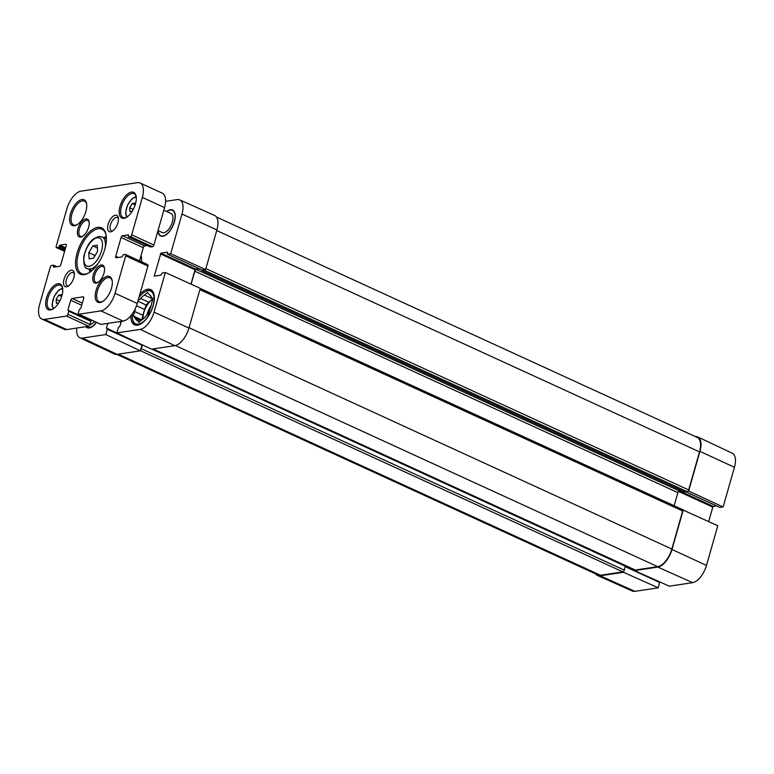 <?xml version="1.0" encoding="UTF-8"?>
<svg xmlns="http://www.w3.org/2000/svg" width="774" height="774" viewBox="0 0 774 774"><rect width="100%" height="100%" fill="white"/><g stroke="black" fill="none" stroke-linecap="round" stroke-linejoin="round"><path stroke-width="1.16" d="M734.429 467.303A17.076 8.272 -65.4 0 0 732.262 453.196L697.722 436.942A17.454 8.456 114.6 0 1 699.938 451.358L688.637 491.026L723.129 506.97L734.429 467.303L699.938 451.358M695.323 436.565A17.454 8.456 114.6 0 1 697.722 436.942M723.129 506.97L719.82 507.357M216.468 217.03L697.258 437.455A17.454 8.456 114.6 0 1 699.512 451.89L688.676 489.942A1.742 0.842 114.6 0 1 688.076 491.113L688.637 491.026M716.637 505.925L713.367 506.419L712.796 507.125L708.684 521.55M683.287 509.814L671.987 549.482A17.454 8.456 114.6 0 1 657.852 567.1L634.506 570.612L669.307 586.17L692.653 582.658A17.076 8.272 -65.4 0 0 706.478 565.417L717.779 525.749L682.726 509.892A1.742 0.842 114.6 0 1 682.678 510.985L671.842 549.037A17.454 8.456 114.6 0 1 657.697 566.665L635.309 570.022A1.742 0.842 114.6 0 1 635.048 569.993A1.742 0.842 114.6 0 1 634.844 569.809M597.489 575.479L632.348 591.036A17.076 8.272 -65.4 0 0 634.912 591.336L658.258 587.834L623.457 572.276L600.111 575.779A17.454 8.456 114.6 0 1 597.489 575.479A17.454 8.456 114.6 0 1 595.632 573.902M634.719 569.848L634.506 570.612M650.121 577.597L659.68 581.942L658.258 587.834M623.457 572.276L623.718 571.328A1.742 0.842 114.6 0 1 622.925 571.889L600.537 575.256A17.454 8.456 114.6 0 1 597.876 574.927L116.777 354.376M142.377 344.894L141.303 348.677A1.742 0.842 114.6 0 1 140.684 349.877L140.413 350.825L117.077 354.337A17.454 8.456 114.6 0 1 114.378 353.999L79.838 337.745A17.076 8.272 114.6 0 1 76.771 328.05M623.718 571.328A1.742 0.842 -65.4 0 0 624.337 570.128L625.353 565.659L152.652 348.987M682.726 509.892A1.742 0.842 -65.4 0 0 682.455 509.544A1.742 0.842 -65.4 0 0 682.184 509.515M199.663 268.926L196.248 269.439A1.742 0.842 -65.4 0 0 194.835 271.2L191.13 284.213M674.144 505.732L677.869 492.651A1.742 0.842 114.6 0 1 679.282 490.88L681.604 490.532M165.607 201.337L177.188 199.595A17.076 8.272 114.6 0 1 179.752 199.895L214.611 215.462A17.454 8.456 114.6 0 1 216.904 229.917L205.603 269.584L205.042 269.671A1.742 0.842 114.6 0 1 204.23 270.252L201.83 270.59L201.772 269.894M684.787 491.954L687.264 491.703A1.742 0.842 -65.4 0 0 688.076 491.113M140.413 350.825L105.815 334.571L82.479 338.074A17.076 8.272 114.6 0 1 79.838 337.745M165.346 272.487L200.253 288.363L188.953 328.031A17.454 8.456 114.6 0 1 174.808 345.659L151.472 349.171L116.874 332.907L140.21 329.395A17.076 8.272 114.6 0 0 154.045 312.154L165.346 272.487L162.221 272.961L160.857 275.176L154.268 276.134L160.924 253.156L167.513 252.198L167.465 254.162L170.696 253.708L205.603 269.584M179.752 199.895A17.076 8.272 114.6 0 1 181.996 214.04L170.696 253.708M202.082 270L205.042 269.671M190.965 284.145L195.058 269.768L195.629 269.071L198.899 268.578M140.684 349.877L142.058 344.74M105.815 334.571L107.334 329.25L106.464 328.147L107.818 323.377M121.344 321.345L119.989 326.106L118.383 327.596L116.874 332.907M157.944 230.807A14.309 6.937 -65.4 0 0 162.811 236.293A14.309 6.937 -65.4 0 0 165.123 235.451A14.309 6.937 -65.4 0 0 175.05 213.788A14.309 6.937 -65.4 0 0 166.662 211.525M139.852 294.343A19.379 9.385 114.6 0 1 150.688 289.602A19.379 9.385 114.6 0 1 152.275 308.391A19.379 9.385 114.6 0 1 137.491 325.186A19.379 9.385 114.6 0 1 134.531 324.828A19.379 9.385 114.6 0 1 130.874 315.724M141.468 261.767A19.379 9.385 -65.4 0 0 141.284 256.339A19.379 9.385 -65.4 0 0 141.071 255.468M85.837 326.686A14.309 6.937 -65.4 0 0 89.281 327.934A14.309 6.937 -65.4 0 0 91.593 327.092A14.309 6.937 -65.4 0 0 96.547 322.39M141.003 255.701A18.324 8.882 114.6 0 1 141.381 256.891M138.933 297.564A17.976 8.717 114.6 0 1 145.019 291.846L145.957 291.324A19.031 9.22 114.6 0 1 149.024 290.202A19.031 9.22 114.6 0 1 151.927 290.55A19.031 9.22 114.6 0 1 152.168 290.666M136.311 325.244A19.031 9.22 114.6 0 1 136.069 325.148A19.031 9.22 114.6 0 1 132.751 320.117L132.538 319.062A17.976 8.717 114.6 0 1 132.393 313.722M145.019 291.846A17.976 8.717 114.6 0 1 147.921 290.792A17.976 8.717 114.6 0 1 149.963 313.344A17.976 8.717 114.6 0 1 132.538 319.062M137.995 300.854L140.645 298.503A14.309 6.937 114.6 0 1 144.448 295.146L147.428 292.514L149.101 294.439A14.309 6.937 114.6 0 1 149.13 294.459A14.309 6.937 114.6 0 1 151.24 296.906L152.913 298.841L151.617 303.408A14.309 6.937 114.6 0 1 149.953 309.232L148.656 313.799L145.686 316.431A14.309 6.937 114.6 0 1 141.884 319.788L138.904 322.419L137.23 320.494A14.309 6.937 114.6 0 1 137.201 320.475A14.309 6.937 114.6 0 1 135.092 318.027L133.409 316.092L134.715 311.525A14.309 6.937 114.6 0 1 135.431 308.381M140.645 298.503L148.976 302.324L146.005 304.956L144.699 309.513L136.505 305.759M137.888 301.231L146.005 304.956M134.715 311.525L143.045 315.347L141.748 319.914L133.409 316.092M137.23 320.494L139.775 321.655M152.913 298.841L144.448 295.146M140.878 320.678L135.092 318.027M143.045 315.347A14.309 6.937 114.6 0 1 144.699 309.513M148.976 302.324A14.309 6.937 114.6 0 1 152.778 298.957M143.064 318.985A13.961 6.763 114.6 0 1 152.807 299.219M165.278 235.364A13.961 6.763 114.6 0 1 163.179 236.099A13.961 6.763 114.6 0 1 161.05 235.838A13.961 6.763 114.6 0 1 160.915 235.77M172.554 210.393A13.961 6.763 114.6 0 1 172.689 210.451A13.961 6.763 114.6 0 1 175.088 213.963M91.748 327.005A13.961 6.763 114.6 0 1 89.658 327.741A13.961 6.763 114.6 0 1 87.53 327.479A13.961 6.763 114.6 0 1 87.385 327.412M140.094 182.983A17.454 8.456 114.6 0 1 142.348 197.418L131.696 234.822A1.742 0.842 114.6 0 1 130.284 236.583L128.358 236.844L128.416 234.88L122.495 235.741A1.742 0.842 -65.4 0 0 121.083 237.502L115.732 256.291A1.742 0.842 -65.4 0 0 115.955 257.732A1.742 0.842 -65.4 0 0 116.226 257.761L122.031 256.891L123.395 254.665L125.204 254.394A1.742 0.842 114.6 0 1 125.475 254.433A1.742 0.842 114.6 0 1 125.698 255.875L115.045 293.278A17.454 8.456 114.6 0 1 100.901 310.896L78.89 314.205A1.742 0.842 114.6 0 1 78.629 314.176A1.742 0.842 114.6 0 1 78.406 312.735L79.277 309.658L80.883 308.178L83.698 298.3A1.742 0.842 -65.4 0 0 83.476 296.858A1.742 0.842 -65.4 0 0 83.205 296.819L72.156 298.483A1.742 0.842 -65.4 0 0 70.744 300.244L67.928 310.122L68.799 311.235L67.919 314.312A1.742 0.842 114.6 0 1 66.506 316.073L44.495 319.381A17.454 8.456 114.6 0 1 41.835 319.052A17.454 8.456 114.6 0 1 39.58 304.617L50.242 267.214A1.742 0.842 114.6 0 1 51.655 265.453L53.57 265.192L53.629 267.175L59.434 266.295A1.742 0.842 -65.4 0 0 60.856 264.534L66.206 245.755A1.742 0.842 -65.4 0 0 65.974 244.313A1.742 0.842 -65.4 0 0 65.713 244.274L59.898 245.155L58.534 247.37L56.725 247.641A1.742 0.842 114.6 0 1 56.463 247.612A1.742 0.842 114.6 0 1 56.231 246.171L66.893 208.767A17.454 8.456 114.6 0 1 81.028 191.139L137.433 182.664A17.454 8.456 114.6 0 1 140.094 182.983L162.298 193.171A17.454 8.456 114.6 0 1 164.552 207.606L153.9 245.01A1.742 0.842 114.6 0 1 152.488 246.771L150.495 246.954M147.312 245.532L144.699 245.919A1.742 0.842 -65.4 0 0 143.287 247.69L139.533 260.877M147.418 264.582A1.742 0.842 114.6 0 1 147.679 264.611A1.742 0.842 114.6 0 1 147.902 266.053L137.25 303.456A17.454 8.456 114.6 0 1 123.114 321.084L101.104 324.393A1.742 0.842 114.6 0 1 100.833 324.354A1.742 0.842 114.6 0 1 100.639 324.18M90.355 319.546L90.103 320.465M68.789 310.722L90.916 320.833L90.132 324.49A1.742 0.842 114.6 0 1 88.72 326.251L66.709 329.56A17.454 8.456 114.6 0 1 64.049 329.24L41.835 319.052M98.114 282.239A8.727 4.228 114.6 0 1 97.156 282.52A8.727 4.228 114.6 0 1 95.831 282.365A8.727 4.228 114.6 0 1 95.618 272.661A8.727 4.228 114.6 0 1 103.106 266.488A8.727 4.228 114.6 0 1 104.5 268.307M96.053 283.11A9.772 4.741 -65.4 0 0 97.63 282.539A9.772 4.741 -65.4 0 0 104.413 267.736A9.772 4.741 -65.4 0 0 94.941 270.852A9.772 4.741 -65.4 0 0 96.053 283.11M82.779 236.186A8.727 4.228 114.6 0 1 81.821 236.476A8.727 4.228 114.6 0 1 80.496 236.312A8.727 4.228 114.6 0 1 80.283 226.618A8.727 4.228 114.6 0 1 87.772 220.445A8.727 4.228 114.6 0 1 89.165 222.254M80.719 237.067A9.772 4.741 -65.4 0 0 82.296 236.486A9.772 4.741 -65.4 0 0 89.078 221.693A9.772 4.741 -65.4 0 0 79.606 224.799A9.772 4.741 -65.4 0 0 80.719 237.067M77.216 224.644A13.09 6.347 114.6 0 1 75.562 225.176A13.09 6.347 114.6 0 1 73.559 224.924A13.09 6.347 114.6 0 1 73.249 210.383A13.09 6.347 114.6 0 1 84.472 201.124A13.09 6.347 114.6 0 1 86.64 204.084M74.449 225.756A14.135 6.85 -65.4 0 0 76.732 224.924A14.135 6.85 -65.4 0 0 86.543 203.523A14.135 6.85 -65.4 0 0 72.843 208.022A14.135 6.85 -65.4 0 0 74.449 225.756M102.768 301.386A13.09 6.347 114.6 0 1 101.123 301.918A13.09 6.347 114.6 0 1 99.12 301.676A13.09 6.347 114.6 0 1 98.811 287.135A13.09 6.347 114.6 0 1 110.034 277.876A13.09 6.347 114.6 0 1 112.201 280.827M100.01 302.508A14.135 6.85 -65.4 0 0 102.294 301.676A14.135 6.85 -65.4 0 0 112.104 280.275A14.135 6.85 -65.4 0 0 98.404 284.774A14.135 6.85 -65.4 0 0 100.01 302.508M110.653 231.842A8.959 4.344 -65.4 0 0 112.104 231.31A8.959 4.344 -65.4 0 0 118.316 217.746A8.959 4.344 -65.4 0 0 109.637 220.6A8.959 4.344 -65.4 0 0 110.653 231.842M123.995 218.316A14.135 6.85 -65.4 0 0 126.278 217.484A14.135 6.85 -65.4 0 0 136.089 196.083A14.135 6.85 -65.4 0 0 122.389 200.572A14.135 6.85 -65.4 0 0 123.995 218.316M50.465 309.958A14.135 6.85 -65.4 0 0 52.748 309.126A14.135 6.85 -65.4 0 0 62.559 287.725A14.135 6.85 -65.4 0 0 48.859 292.224A14.135 6.85 -65.4 0 0 50.465 309.958M84.231 274.664A25.484 12.355 -65.4 0 0 88.342 273.154A25.484 12.355 -65.4 0 0 106.028 234.58A25.484 12.355 -65.4 0 0 81.338 242.688A25.484 12.355 -65.4 0 0 84.231 274.664M66.545 286.825A8.959 4.344 -65.4 0 0 67.986 286.303A8.959 4.344 -65.4 0 0 74.207 272.738A8.959 4.344 -65.4 0 0 65.519 275.583A8.959 4.344 -65.4 0 0 66.545 286.825M126.752 217.194A13.09 6.347 114.6 0 1 125.107 217.726A13.09 6.347 114.6 0 1 123.105 217.484A13.09 6.347 114.6 0 1 122.795 202.933A13.09 6.347 114.6 0 1 134.018 193.684A13.09 6.347 114.6 0 1 136.185 196.635M53.232 308.836A13.09 6.347 114.6 0 1 51.577 309.368A13.09 6.347 114.6 0 1 49.575 309.126A13.09 6.347 114.6 0 1 49.265 294.584A13.09 6.347 114.6 0 1 60.488 285.325A13.09 6.347 114.6 0 1 62.655 288.276M58.698 302.915L56.396 303.263L56.173 299.422L58.698 295.165L61.446 294.749L61.572 296.819M59.762 301.067L56.173 299.422M61.552 296.471L58.698 295.165M88.817 272.883A24.439 11.842 114.6 0 1 85.343 274.073A24.439 11.842 114.6 0 1 81.618 273.619A24.439 11.842 114.6 0 1 81.038 246.471A24.439 11.842 114.6 0 1 101.984 229.191A24.439 11.842 114.6 0 1 106.125 235.122M106.28 236.205A24.439 11.842 -65.4 0 0 104.035 237.812M89.484 269.546A24.439 11.842 -65.4 0 0 89.736 272.293M92.832 245.89L97.234 245.232L97.592 251.376L93.538 258.187L89.145 258.845L88.787 252.701L92.832 245.89L97.389 247.98M95.086 255.584L88.787 252.701M112.936 230.758A7.218 3.493 114.6 0 1 112.501 230.855A7.218 3.493 114.6 0 1 111.408 230.72A7.218 3.493 114.6 0 1 111.233 222.709A7.218 3.493 114.6 0 1 117.416 217.6A7.218 3.493 114.6 0 1 118.441 218.742M68.818 285.741A7.218 3.493 114.6 0 1 68.393 285.848A7.218 3.493 114.6 0 1 67.29 285.712A7.218 3.493 114.6 0 1 67.115 277.692A7.218 3.493 114.6 0 1 73.307 272.593A7.218 3.493 114.6 0 1 74.333 273.735M96.382 322.313A13.961 6.763 114.6 0 1 89.378 327.615A13.961 6.763 114.6 0 1 87.249 327.354A13.961 6.763 114.6 0 1 86.224 326.628M94.651 321.52A10.478 5.079 114.6 0 1 90.297 324.374A10.478 5.079 114.6 0 1 90.161 324.393M166.894 211.631A13.961 6.763 114.6 0 1 172.418 210.325A13.961 6.763 114.6 0 1 173.56 223.86A13.961 6.763 114.6 0 1 162.908 235.973A13.961 6.763 114.6 0 1 160.779 235.712A13.961 6.763 114.6 0 1 158.157 230.671M163.807 210.218L170.957 213.498A10.478 5.079 114.6 0 1 171.818 223.647A10.478 5.079 114.6 0 1 163.827 232.732A10.478 5.079 114.6 0 1 162.23 232.539L158.002 230.604M132.228 211.273L129.916 211.621L129.703 207.771L132.228 203.523L134.976 203.107L135.092 205.168M135.073 204.829L132.228 203.523M133.283 209.425L129.703 207.771M686.064 491.877L720.004 507.434M679.427 490.861L713.367 506.419M678.517 491.413L712.796 507.125M671.987 549.482L706.478 565.417M657.852 567.1L692.653 582.658M600.111 575.779L634.912 591.336M625.305 566.713L659.767 582.512M625.431 566.278L151.83 349.113M625.479 566.084L634.603 570.264M600.537 575.256L118.267 354.163M622.925 571.889L140.452 350.699M624.337 570.128L141.303 348.677M635.309 570.022L153.039 348.929M657.697 566.665L175.388 345.543M671.842 549.037L189.05 327.702M682.678 510.985L199.886 289.65M677.869 492.651L194.835 271.2M679.282 490.88L196.248 269.439M684.971 492.041L201.937 270.6M687.264 491.703L204.23 270.252M688.676 489.942L205.884 268.607M699.512 451.89L216.72 230.555M117.077 354.337L82.479 338.074M174.808 345.659L140.21 329.395M188.953 328.031L154.045 312.154M216.904 229.917L181.996 214.04M155.197 276.028L154.181 275.563M202.266 270.087L167.571 254.172M195.629 269.071L160.924 253.156M195.058 269.768L160.363 253.862M142.029 345.165L107.334 329.25M121.054 322.381L119.419 321.636M117.725 333.304L106.464 328.147M135.943 341.866L107.325 328.747M146.837 315.415A13.961 6.763 114.6 0 1 151.153 305.653M148.105 314.292A13.264 6.424 114.6 0 1 149.769 309.89M54.451 267.049L53.425 266.585M55.951 266.827L53.658 265.772M56.773 266.701L53.648 265.269M66.709 329.56L44.495 319.381M88.72 326.251L66.506 316.073M90.132 324.49L67.919 314.312M91.003 321.413L68.799 311.235M90.142 320.301L67.928 310.122M81.715 305.275L70.744 300.244M82.325 303.137L72.156 298.483M101.104 324.393L78.89 314.205M123.114 321.084L100.901 310.896M137.25 303.456L115.045 293.278M147.902 266.053L125.698 255.875M118.277 257.452L115.732 256.291M143.287 247.69L121.083 237.502M144.699 245.919L122.495 235.741M150.678 247.041L128.465 236.854M152.488 246.771L130.284 236.583M153.9 245.01L131.696 234.822M164.552 207.606L142.348 197.418M64.629 251.269L56.725 247.641M64.91 250.292L58.534 247.37M65.151 249.441L59.105 246.664M65.384 248.628L59.337 245.861M65.626 247.777L59.898 245.155M53.793 308.449A10.826 5.244 114.6 0 1 53.793 297.651A10.826 5.244 114.6 0 1 61.785 288.963A10.826 5.244 114.6 0 1 62.733 288.963M105.148 247.941A17.454 8.456 -65.4 0 0 102.129 236.931L98.598 236.486L93.77 238.721C89.407 241.778 86.088 247.622 83.805 256.262C83.428 264.321 84.685 268.452 87.578 268.665A17.454 8.456 -65.4 0 0 97.892 263.77M97.243 237.792A15.364 7.44 114.6 0 1 98.414 258.071A15.364 7.44 114.6 0 1 83.892 260.257A15.364 7.44 114.6 0 1 97.243 237.792M127.323 216.807A10.826 5.244 114.6 0 1 127.323 206.01A10.826 5.244 114.6 0 1 135.305 197.322A10.826 5.244 114.6 0 1 136.263 197.312M686.006 491.887L719.897 507.425M653.256 578.991L659.68 581.942M625.353 565.659L152.71 348.977M635.048 569.993L152.894 348.958M682.455 509.544L200.224 288.47M684.864 492.032L201.83 270.59M202.159 270.068L167.465 254.162M132.828 340.405L107.238 328.679M56.831 266.691L53.57 265.192M90.916 320.833L68.712 310.655M100.833 324.354L78.629 314.176M147.679 264.611L125.475 254.433M150.572 247.032L128.358 236.844M64.61 251.347L56.463 247.612M62.607 288.112L58.611 290.24L54.035 296.665L52.071 304.453L53.067 308.913M87.578 268.665L91.874 270.639M102.129 236.931L106.425 238.905M136.137 196.461L132.131 198.599L127.555 205.023L125.601 212.811L126.597 217.262"/></g></svg>
